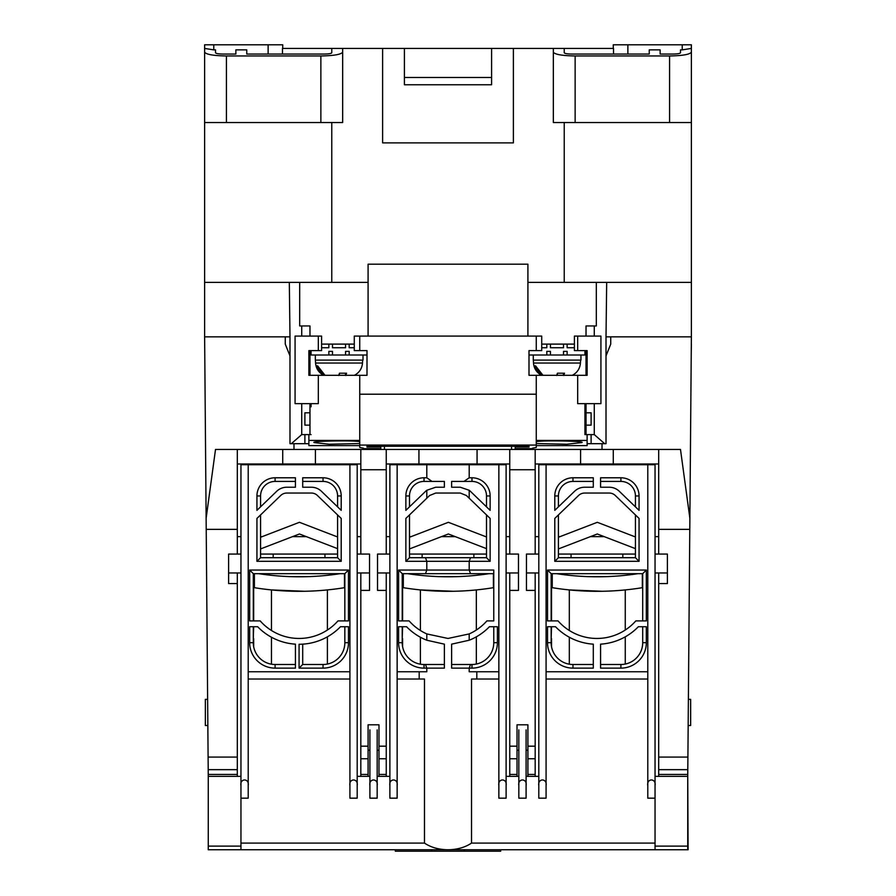 <?xml version="1.0" encoding="UTF-8"?>
<svg xmlns="http://www.w3.org/2000/svg" width="896" height="896" viewBox="0 0 896 896"><rect width="100%" height="100%" fill="white"/><g stroke="black" fill="none" stroke-linecap="round" stroke-linejoin="round"><path stroke-width="1.34" d="M586.029 403.648L586.029 434.594L594.272 434.594L604.688 443.688L606.01 443.688L606.01 336.851L691.376 336.851L691.309 344.109M289.99 336.851L289.318 282.363L204.624 282.363L204.624 336.851L289.99 336.851L289.99 443.688L304.886 443.688L304.886 434.594L301.728 434.594L291.312 443.688M289.99 355.914L285.264 344.109L285.264 336.851L204.624 336.851L204.781 355.006M691.219 355.006L691.376 344.109M613.278 48.429L613.278 44.8L682.226 44.8L682.226 49.874L691.376 48.429L691.376 44.8L691.376 336.851L687.904 757.075L658.683 757.075L658.683 583.576L667.397 583.576L667.397 554.064L667.397 572.958L655.043 572.958M606.01 336.851L606.682 282.363L691.376 282.363M282.722 48.429L282.722 44.8L204.624 44.8L204.624 282.363M527.912 282.363L606.682 282.363M691.376 122.539L553.336 122.539L553.336 52.125C554.725 54.432 561.994 55.72 575.131 55.966L669.581 55.966L669.581 122.539M691.376 52.125C689.987 54.432 682.718 55.72 669.581 55.966M682.226 49.874L680.478 49.874L680.478 52.763C680.019 53.536 677.589 53.962 673.21 54.04L660.139 54.04L660.139 49.874L649.242 49.874L649.242 54.04L571.502 54.04C567.123 53.962 564.704 53.536 564.234 52.763L564.234 48.429L553.336 48.429L553.336 52.125M682.226 44.8L691.376 44.8M282.486 54.04L282.486 48.429L553.336 48.429M564.234 48.429L613.514 48.429L613.514 54.04M594.272 336.078L594.272 325.954L596.31 325.954L596.31 282.363M594.272 434.594L594.272 403.648M604.688 443.688L587.126 443.688M308.874 443.688L304.886 443.688M289.318 282.363L299.69 282.363L299.69 325.954L301.728 325.954L301.728 336.078M301.728 403.648L301.728 434.594M299.69 282.363L368.088 282.363M226.419 122.539L226.419 55.966L320.869 55.966C334.006 55.72 341.275 54.432 342.664 52.125L342.664 122.539L204.624 122.539M226.419 55.966C213.282 55.72 206.013 54.432 204.624 52.125M331.766 52.763L331.766 48.429L331.766 52.763C331.296 53.536 328.877 53.962 324.498 54.04L246.758 54.04L246.758 49.874L235.861 49.874L235.861 54.04L222.79 54.04C218.411 53.962 215.981 53.536 215.522 52.763L215.522 49.874L213.774 49.874L213.774 44.8M204.624 48.429L213.774 49.874M342.664 52.125L342.664 48.429M574.403 344.109L567.146 344.109L567.146 347.749L574.403 347.749M563.517 344.109L550.435 344.109L550.435 347.749L563.517 347.749L563.517 344.109L567.146 344.109M541.722 347.749L546.806 347.749L546.806 344.109L541.722 344.109M527.912 336.078L527.912 264.197L368.088 264.197L368.088 336.078M513.386 48.429L513.386 142.878L382.614 142.878L382.614 48.429M331.766 122.539L331.766 282.363M564.234 282.363L564.234 122.539M680.478 52.763L680.478 49.874M649.242 54.04L649.242 49.874M660.139 49.874L660.139 54.04M627.872 54.04L627.872 44.8M491.59 48.429L491.59 84.762L404.41 84.762L404.41 48.429M594.272 325.954L586.029 325.954L586.029 336.078M586.029 350.616L586.029 375.312M586.029 425.141L591.114 425.141L591.114 412.798L586.029 412.798M591.114 434.594L591.114 443.688M304.886 434.594L309.971 434.594L309.971 425.141L304.886 425.141L304.886 412.798L309.971 412.798L309.971 403.648M309.971 375.312L309.971 350.616M309.971 336.078L309.971 325.954L301.728 325.954M321.597 344.109L354.278 344.109M235.861 49.874L235.861 54.04M246.758 54.04L246.758 49.874M268.128 54.04L268.128 44.8M404.41 77.493L491.59 77.493M309.971 425.141L309.971 412.798M546.806 351.378L550.435 351.378L546.806 351.378L546.806 355.006L528.998 355.006L528.998 350.616L536.267 350.616L536.267 336.078L359.733 336.078L359.733 350.616L354.278 350.616L354.278 336.078L359.733 336.078M563.517 351.378L567.146 351.378L563.517 351.378L563.517 355.006L550.435 355.006L550.435 351.378M567.146 351.378L567.146 355.006L563.517 355.006M584.942 350.616L584.942 355.006L567.146 355.006M546.806 344.109L550.435 344.109M533.277 360.091L533.277 355.006L533.277 360.091L580.944 360.091L580.944 355.006M550.435 355.006L546.806 355.006M556.629 375.491L557.424 373.206L564.514 373.206L563.707 375.491M572.331 375.312L573.485 374.674C577.73 371.918 580.048 368.032 580.429 363.037L580.586 360.091M541.621 375.312L534.005 365.904L535.606 365.904L542.786 375.088M534.005 365.904L535.606 365.904M328.854 351.378L332.483 351.378L328.854 351.378L328.854 355.006L311.058 355.006L311.058 350.616M345.565 351.378L349.194 351.378L345.565 351.378L345.565 355.006L332.483 355.006L332.483 351.378M332.483 344.109L332.483 347.749L345.565 347.749L345.565 344.109M349.194 351.378L349.194 355.006L345.565 355.006M359.733 350.616L367.002 350.616L367.002 355.006L349.194 355.006M349.194 344.109L349.194 347.749L354.278 347.749M321.597 347.749L328.854 347.749L328.854 344.109M315.325 355.006L315.325 360.091L363.003 360.091L363.003 355.006M332.483 355.006L328.854 355.006M338.677 375.491L339.483 373.206L346.562 373.206L345.766 375.491M354.379 375.312L355.544 374.674C359.789 371.918 362.096 368.032 362.488 363.037L362.634 360.091M323.669 375.312L316.053 365.904L317.654 365.904L324.834 375.088M316.053 365.904L317.654 365.904M397.141 671.754L397.141 464.71L389.883 464.71L389.883 798.168L397.141 798.168L397.141 671.754L426.798 671.754L426.798 668.125L444.371 668.125L444.371 644.157L426.798 640.226L426.798 633.92A51.856 51.856 0 0 1 409.114 620.906L398.597 620.906L398.597 570.046L493.763 570.046L493.763 620.906L486.886 620.906A51.856 51.856 0 0 1 469.202 633.92L469.202 640.226L451.629 644.157L451.629 668.125L469.202 668.125L469.202 671.754L498.859 671.754L498.859 798.168L506.117 798.168L506.117 776.373L509.757 776.373L509.757 758.755L517.014 758.755L517.014 724.797L527.912 724.797L527.912 776.373L535.181 776.373L535.181 572.958M426.798 633.92L448 638.456L469.202 633.92M635.813 620.906A51.856 51.856 0 0 1 558.04 620.906L547.523 620.906L547.523 570.046L646.33 570.046L646.33 620.906L635.813 620.906M337.96 620.906A51.856 51.856 0 0 1 260.187 620.906L249.67 620.906L249.67 570.046L348.477 570.046L348.477 620.906L337.96 620.906M397.141 464.71L469.202 464.71L469.202 477.781L463.982 481.421L451.629 481.421L451.629 487.234L460.298 487.234L469.202 490.28L469.202 498.232L490.134 518.426L490.134 561.333L469.202 561.333L469.202 570.046L470.501 573.686L493.763 573.686M398.597 570.046L402.237 573.686L470.501 573.686M687.736 849.744L687.736 776.373L688.106 849.744L208.264 849.744L208.264 776.373L240.957 776.373L240.957 849.744M476.818 671.754L476.818 679.022L471.52 679.022L471.52 843.091L655.043 843.091L655.043 849.744L620.536 849.744M471.52 843.091C465.024 847.426 457.184 849.643 448 849.744C438.816 849.643 430.976 847.426 424.48 843.091L240.957 843.091M546.078 785.579L546.078 464.71L538.81 464.71L538.81 785.579C537.522 778.109 547.366 778.109 546.078 785.579L546.078 798.168L538.81 798.168L538.81 776.373L535.181 776.373M527.912 776.373L526.098 776.373L526.098 798.168L518.829 798.168L518.829 776.373L517.014 776.373L517.014 758.755M655.043 843.091L655.043 798.168L647.786 798.168L647.786 785.579C646.498 778.109 656.342 778.109 655.043 785.579L655.043 798.168L655.043 776.373L687.736 776.373L687.904 757.075M424.48 843.091L424.48 679.022L419.182 679.022L419.182 671.754M389.883 798.168L389.883 776.373L386.243 776.373L386.243 572.958M377.171 776.373L377.171 798.168L369.902 798.168L369.902 776.373L368.088 776.373L368.088 724.797L378.986 724.797L378.986 776.373L377.171 776.373M360.819 572.958L360.819 776.373L357.19 776.373L357.19 798.168L349.922 798.168L349.922 785.579C348.634 778.109 358.478 778.109 357.19 785.579L357.19 798.168M248.214 785.579L248.214 798.168L240.957 798.168L240.957 785.579C239.658 778.109 249.502 778.109 248.214 785.579L248.214 679.022L349.922 679.022L349.922 785.579M526.098 798.168L526.098 729.882M538.81 785.579L538.81 798.168M546.078 679.022L647.786 679.022L647.786 785.579M546.078 464.71L655.043 464.71L655.043 785.579M476.818 679.022L498.859 679.022M469.202 464.71L506.117 464.71L506.117 798.168M518.829 729.882L518.829 798.168M451.629 664.496L470.501 664.496L469.202 668.125L471.979 668.125L471.979 664.496L470.501 664.496M493.763 626.718L493.763 642.701L497.403 642.701L497.403 626.718L489.429 626.718A57.658 57.658 0 0 1 469.202 640.226M426.798 640.226A57.658 57.658 0 0 1 406.571 626.718L398.597 626.718L398.597 642.701L402.237 642.701L402.237 626.718M425.499 664.496L424.021 664.496L424.021 668.125L426.798 668.125L425.499 664.496L444.371 664.496M377.171 798.168L377.171 729.882M369.902 729.882L369.902 798.168M248.214 679.022L248.214 464.71L240.957 464.71L240.957 785.579M397.141 679.022L419.182 679.022M248.214 464.71L357.19 464.71L357.19 785.579M518.829 785.579C517.541 778.109 527.386 778.109 526.098 785.579M647.786 679.022L647.786 671.754L546.078 671.754M647.786 464.71L647.786 671.754M498.859 785.579C497.56 778.109 507.405 778.109 506.117 785.579M498.859 464.71L498.859 671.754M469.202 477.781L471.979 477.781A18.166 18.166 0 0 1 490.134 495.947L490.134 510.35L470.389 491.299A14.526 14.526 0 0 0 469.202 490.28M497.403 642.701A25.424 25.424 0 0 1 471.979 668.125M425.499 573.686L426.798 570.046L426.798 561.333L405.866 561.333L405.866 518.426L426.798 498.232L426.798 490.28A14.526 14.526 0 0 0 425.611 491.299L405.866 510.35L405.866 495.947A18.166 18.166 0 0 1 424.021 477.781L426.798 477.781L426.798 464.71M424.021 668.125A25.424 25.424 0 0 1 398.597 642.701M369.902 785.579C368.614 778.109 378.459 778.109 377.171 785.579M389.883 785.579C388.595 778.109 398.44 778.109 397.141 785.579M248.214 671.754L349.922 671.754L349.922 679.022M349.922 464.71L349.922 671.754M639.061 510.35L619.315 491.299A14.526 14.526 0 0 0 609.224 487.234L600.566 487.234L600.566 477.781L620.906 477.781A18.166 18.166 0 0 1 639.061 495.947L639.061 510.35M600.566 481.421L620.906 481.421A14.526 14.526 0 0 1 635.432 495.947L635.432 506.845M593.298 664.496L572.958 664.496L572.958 668.125L593.298 668.125L593.298 644.157A57.658 57.658 0 0 1 555.509 626.718L547.523 626.718L547.523 642.701L551.163 642.701L551.163 626.718M572.958 664.496A21.795 21.795 0 0 1 551.163 642.701M600.566 668.125L600.566 644.157A57.658 57.658 0 0 0 638.355 626.718L646.33 626.718L646.33 642.701A25.424 25.424 0 0 1 620.906 668.125L600.566 668.125M642.701 626.718L642.701 642.701A21.795 21.795 0 0 1 620.906 664.496L600.566 664.496M593.298 487.234L584.629 487.234A14.526 14.526 0 0 0 574.549 491.299L554.792 510.35L554.792 495.947A18.166 18.166 0 0 1 572.958 477.781L593.298 477.781L593.298 487.234M558.421 506.845L558.421 495.947A14.526 14.526 0 0 1 572.958 481.421L593.298 481.421M551.163 620.906L551.163 573.686L642.701 573.686L642.701 620.906M635.432 514.92L635.432 557.704L558.421 557.704L558.421 514.92M554.792 518.426L578.581 495.488A8.714 8.714 0 0 1 584.629 493.046L609.224 493.046A8.714 8.714 0 0 1 615.283 495.488L639.061 518.426L639.061 561.333L554.792 561.333L554.792 518.426M572.958 668.125A25.424 25.424 0 0 1 547.523 642.701M469.202 498.232L466.346 495.488L460.298 493.046L435.702 493.046L429.654 495.488L426.798 498.232M426.798 490.28L435.702 487.234L444.371 487.234L444.371 481.421L432.018 481.421L426.798 477.781M463.982 481.421L471.979 481.421A14.526 14.526 0 0 1 486.506 495.947L486.506 506.845M486.506 514.92L486.506 557.704L409.494 557.704L409.494 514.92M493.763 642.701A21.795 21.795 0 0 1 471.979 664.496M470.501 557.704L469.202 561.333L426.798 561.333L425.499 557.704M490.134 561.333L486.506 557.704M409.494 506.845L409.494 495.947L405.866 495.947M405.866 561.333L409.494 557.704M402.237 620.906L402.237 573.686M402.237 642.701A21.795 21.795 0 0 0 424.021 664.496M424.021 477.781L424.021 481.421L432.018 481.421M424.021 481.421A14.526 14.526 0 0 0 409.494 495.947M337.579 514.92L337.579 557.704L260.568 557.704L260.568 514.92M256.939 518.426L280.717 495.488A8.714 8.714 0 0 1 286.776 493.046L311.371 493.046A8.714 8.714 0 0 1 317.419 495.488L341.208 518.426L341.208 561.333L256.939 561.333L256.939 518.426M253.299 620.906L253.299 573.686L344.837 573.686L344.837 620.906M295.434 487.234L286.776 487.234A14.526 14.526 0 0 0 276.685 491.299L256.939 510.35L256.939 495.947A18.166 18.166 0 0 1 275.094 477.781L295.434 477.781L295.434 487.234M260.568 506.845L260.568 495.947A14.526 14.526 0 0 1 275.094 481.421L295.434 481.421M344.837 626.718L344.837 642.701A21.795 21.795 0 0 1 323.042 664.496L302.702 664.496L302.702 644.157M344.837 642.701L348.477 642.701L348.477 626.718L340.491 626.718A57.658 57.658 0 0 1 299.074 644.269L299.074 668.125L302.702 664.496M295.434 664.496L275.094 664.496L275.094 668.125L295.434 668.125L295.434 644.157A57.658 57.658 0 0 1 257.645 626.718L249.67 626.718L249.67 642.701L253.299 642.701L253.299 626.718M275.094 664.496A21.795 21.795 0 0 1 253.299 642.701M341.208 510.35L321.451 491.299A14.526 14.526 0 0 0 311.371 487.234L302.702 487.234L302.702 477.781L323.042 477.781A18.166 18.166 0 0 1 341.208 495.947L341.208 510.35M302.702 481.421L323.042 481.421A14.526 14.526 0 0 1 337.579 495.947L337.579 506.845M275.094 668.125A25.424 25.424 0 0 1 249.67 642.701M348.477 642.701A25.424 25.424 0 0 1 323.042 668.125L299.074 668.125M547.523 570.046L551.163 573.686M642.701 573.686L646.33 570.046M639.061 561.333L635.432 557.704M558.421 557.704L554.792 561.333M341.208 561.333L337.579 557.704M260.568 557.704L256.939 561.333M344.837 573.686L348.477 570.046M249.67 570.046L253.299 573.686M573.317 849.744L500.674 849.744L500.674 851.2L431.659 851.2L431.659 849.744M538.81 572.958L526.456 572.958L526.456 554.064L538.81 554.064M558.421 554.064L571.054 554.064L571.054 557.704M571.054 554.064L622.81 554.064L622.81 557.704M622.81 554.064L635.432 554.064M655.043 554.064L658.683 554.064L658.683 529.368L689.786 529.368M464.341 849.744L464.341 851.2M431.659 851.2L395.326 851.2L395.326 849.744M253.299 638.546L253.669 626.718M253.669 620.906L253.669 573.686M260.568 548.923L299.432 533.982L337.579 548.643M337.579 536.973L299.432 522.301L260.568 537.253M253.669 638.546L253.669 646.666M327.398 664.048L327.398 636.821M327.398 630.034L327.398 589.926M303.89 591.282L271.466 589.926L304.371 591.27M271.466 664.194L271.466 637.224M271.466 630.493L271.466 589.926M305.133 591.259L309.994 591.125M314.966 590.89L319.2 590.621M344.478 573.686L344.478 587.686A281.075 281.075 0 0 1 254.397 587.686L254.397 573.686M258.854 573.686A266.549 266.549 0 0 0 340.01 573.686M536.267 441.65C543.301 440.16 587.138 441.09 581.672 442.613L566.798 444.226L536.267 443.565M532.526 448.179L536.267 447.474L536.267 375.312L528.998 375.312L528.998 350.616M318.326 375.312L318.326 403.648L295.075 403.648L295.075 336.078L318.326 336.078L318.326 350.616L308.874 350.616L308.874 375.312L359.733 375.312L359.733 447.474L363.474 448.179M359.733 441.65C352.699 440.16 308.862 441.09 314.328 442.613L329.202 444.226L359.733 443.565M367.002 350.616L367.002 375.312L359.733 375.312M359.733 394.206L536.267 394.206M536.267 350.616L541.722 350.616L541.722 336.078L536.267 336.078M359.733 445.054L536.267 445.054M577.674 350.616L577.674 336.078L574.403 336.078L574.403 350.616L587.126 350.616L587.126 375.312L536.267 375.312M536.267 440.418L587.126 440.418L587.126 434.594L584.942 434.594L584.942 403.648M536.267 445.603L587.126 445.603L587.126 440.418M363.474 448.683L380.8 448.683L380.8 447.07L367.002 447.07L367.002 446.242L528.998 446.242L528.998 447.07L515.2 447.07L515.2 448.683L532.526 448.683M311.058 406.818L311.058 403.648M311.058 434.594L308.874 434.594L308.874 440.418L359.733 440.418M359.733 445.603L308.874 445.603L308.874 440.418M367.002 447.07L367.002 446.242M528.998 447.07L528.998 446.242M577.674 375.312L577.674 403.648L600.925 403.648L600.925 336.078L577.674 336.078M515.2 446.242L515.2 447.07M380.8 446.242L380.8 447.07M584.942 406.818L584.942 434.594M318.326 336.078L321.597 336.078L321.597 350.616L318.326 350.616M389.883 572.958L377.53 572.958L377.53 554.064L389.883 554.064M506.117 554.064L518.47 554.064L518.47 572.958L506.117 572.958M409.494 554.064L422.117 554.064L422.117 557.704M422.117 554.064L473.883 554.064L473.883 557.704M473.883 554.064L486.506 554.064M240.957 572.958L228.603 572.958L228.603 554.064L228.603 583.576L237.317 583.576L237.317 572.958M357.19 554.064L369.544 554.064L369.544 572.958L357.19 572.958M228.603 554.064L240.957 554.064M260.568 554.064L273.19 554.064L273.19 557.704M273.19 554.064L324.946 554.064L324.946 557.704M324.946 554.064L337.579 554.064M402.237 638.546L402.595 626.718M402.595 620.906L402.595 573.686M409.494 548.923L448.358 533.982L486.506 548.643M486.506 536.973L448.358 522.301L409.494 537.253M402.595 638.546L402.595 646.666M476.336 664.048L476.336 636.821M476.336 630.034L476.336 589.926M452.827 591.282L420.392 589.926L453.298 591.27M420.392 664.194L420.392 637.224M420.392 630.493L420.392 589.926M454.059 591.259L458.92 591.125M463.893 590.89L468.138 590.621M493.405 573.686L493.405 587.686A281.075 281.075 0 0 1 403.323 587.686L403.323 573.686M407.781 573.686A266.549 266.549 0 0 0 488.936 573.686M551.163 638.546L551.522 626.718M551.522 620.906L551.522 573.686M558.421 548.923L597.296 533.982L635.432 548.643M635.432 536.973L597.296 522.301L558.421 537.253M551.522 638.546L551.522 646.666M625.262 664.048L625.262 636.821M625.262 630.034L625.262 589.926M601.754 591.282L569.318 589.926L602.224 591.27M569.318 664.194L569.318 637.224M569.318 630.493L569.318 589.926M602.986 591.259L607.846 591.125M612.819 590.89L617.064 590.621M642.331 573.686L642.331 587.686A281.075 281.075 0 0 1 552.25 587.686L552.25 573.686M556.718 573.686A266.549 266.549 0 0 0 637.874 573.686M606.01 355.914L610.736 344.109L610.736 336.851L691.376 336.851M602.011 443.688L602.011 449.456M689.875 518.347L680.49 449.456L613.278 449.456L613.278 463.982L658.683 463.982M667.397 554.064L658.683 554.064M658.683 757.075L658.683 776.373M237.317 774.424L208.242 774.424L208.264 776.373L237.317 776.373L237.317 583.576M208.242 774.424L208.208 769.664L237.317 769.664M204.624 336.851L208.208 769.664M205.542 447.272L205.509 443.643L205.542 447.272M511.571 449.456L511.571 446.242M384.429 446.242L384.429 449.456M293.989 449.456L293.989 443.688M206.125 518.347L215.51 449.456L613.278 449.456M658.683 529.368L658.683 449.456M658.683 572.958L658.683 583.576M237.317 554.064L237.317 529.368L206.214 529.368M509.757 449.456L509.757 469.75L535.181 469.75L535.181 449.456M477.064 449.456L477.064 463.982L509.757 463.982M477.064 463.982L418.936 463.982L418.936 449.456M386.243 463.982L418.936 463.982M360.819 449.456L360.819 469.75L386.243 469.75L386.243 449.456M360.819 469.75L360.819 554.064M315.414 449.456L315.414 463.982L360.819 463.982M282.722 449.456L282.722 463.982L315.414 463.982M237.317 463.982L282.722 463.982M237.317 529.368L237.317 449.456M580.586 449.456L580.586 463.982L613.278 463.982M535.181 463.982L580.586 463.982M535.181 554.064L535.181 469.75M535.181 536.637L538.81 536.637M558.421 536.637L560.034 536.637M590.397 536.637L604.195 536.637M634.547 536.637L635.432 536.637M655.043 536.637L658.683 536.637M509.757 572.958L509.757 758.755M526.456 554.064L526.456 590.397L535.181 590.397M509.757 469.75L509.757 554.064M518.47 554.064L518.47 590.397L509.757 590.397M386.243 554.064L386.243 469.75M377.53 554.064L377.53 590.397L386.243 590.397M369.544 554.064L369.544 590.397L360.819 590.397M237.317 536.637L240.957 536.637M260.568 536.637L262.181 536.637M292.533 536.637L306.331 536.637M336.683 536.637L337.579 536.637M357.19 536.637L360.819 536.637M386.243 536.637L389.883 536.637M409.494 536.637L411.107 536.637M441.459 536.637L455.258 536.637M485.621 536.637L486.506 536.637M506.117 536.637L509.757 536.637M517.014 776.373L509.757 776.373M527.912 750.221L526.098 750.221M518.829 750.221L517.014 750.221M368.088 776.373L360.819 776.373M386.243 776.373L378.986 776.373M378.986 750.221L377.171 750.221M369.902 750.221L368.088 750.221M607.634 576.587L586.947 576.587M552.25 576.587L551.522 576.587M458.707 576.587L438.021 576.587M403.323 576.587L402.595 576.587M309.781 576.587L289.083 576.587M254.397 576.587L253.669 576.587M207.626 699.362L205.352 699.362L205.352 725.514L207.838 725.514M688.162 725.514L690.648 725.514L690.648 699.362L688.374 699.362M575.131 122.539L575.131 55.966M320.869 55.966L320.869 122.539M540.456 374.674C536.211 371.918 533.904 368.032 533.512 363.037L580.429 363.037M563.707 375.312L563.707 373.33M542.002 374.64L542.002 375.312M557.323 373.587L557.323 375.312M322.515 374.674C318.27 371.918 315.952 368.032 315.571 363.037L362.488 363.037M345.766 375.312L345.766 373.33M324.05 374.64L324.05 375.312M339.371 373.587L339.371 375.312M687.736 846.115L655.043 846.115M240.957 846.115L208.264 846.115M490.134 495.947L486.506 495.947M471.979 481.421L471.979 477.781M620.906 481.421L620.906 477.781M639.061 495.947L635.432 495.947M642.701 642.701L646.33 642.701M620.906 668.125L620.906 664.496M558.421 495.947L554.792 495.947M572.958 477.781L572.958 481.421M275.094 477.781L275.094 481.421M260.568 495.947L256.939 495.947M323.042 668.125L323.042 664.496M323.042 481.421L323.042 477.781M341.208 495.947L337.579 495.947M658.683 769.664L687.792 769.664M658.683 774.424L687.758 774.424M237.317 757.075L208.096 757.075M517.014 746.178L509.757 746.178M535.181 746.178L527.912 746.178M368.088 746.178L360.819 746.178M386.243 746.178L378.986 746.178M527.912 758.755L535.181 758.755M535.181 774.424L527.912 774.424M517.014 774.424L509.757 774.424M368.088 774.424L360.819 774.424M360.819 758.755L368.088 758.755M378.986 758.755L386.243 758.755M386.243 774.424L378.986 774.424M533.512 363.037L533.366 360.091M563.45 373.363L563.45 375.312M315.571 363.037L315.414 360.091M345.498 373.363L345.498 375.312"/></g></svg>

